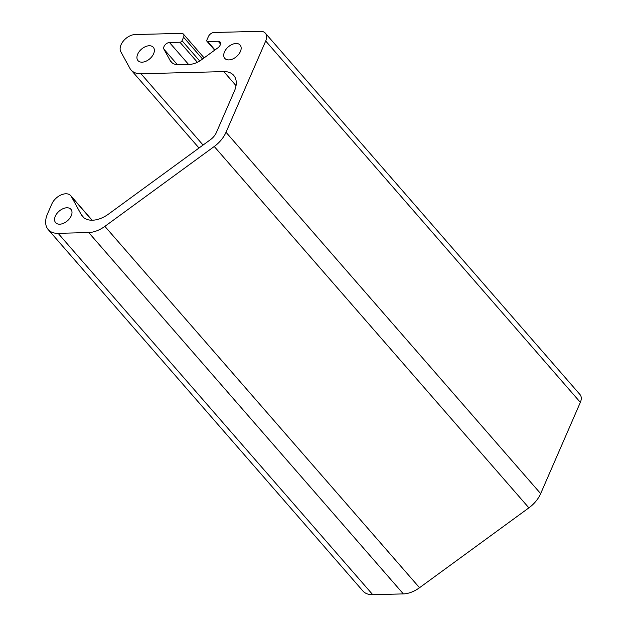 <?xml version="1.0" encoding="UTF-8"?>
<svg xmlns="http://www.w3.org/2000/svg" width="626" height="626" viewBox="0 0 626 626"><rect width="100%" height="100%" fill="white"/><g stroke="black" fill="none" stroke-linecap="round" stroke-linejoin="round"><path stroke-width="0.94" d="M226.017 132.274A24.602 15.423 139 0 1 214.249 146.492L104.878 226.362A24.602 15.423 139 0 1 88.704 232.543L58.124 233.341A24.602 15.423 139 0 1 48.218 229.593A24.602 15.423 139 0 1 47.49 213.935L51.817 203.99A12.301 7.715 139 0 1 61.043 194.936A12.301 7.715 139 0 1 70.738 195.656A12.301 7.715 139 0 1 71.341 196.525L81.325 214.749A24.602 15.423 -41 0 0 82.53 216.479A24.602 15.423 -41 0 0 108.603 214.037L210.493 139.629A12.301 7.715 -41 0 0 216.377 132.524L234.421 91.013A24.602 15.423 -41 0 0 233.694 75.355A24.602 15.423 -41 0 0 223.795 71.607L140.991 73.758A24.602 15.423 139 0 1 131.092 70.018A24.602 15.423 139 0 1 129.887 68.289L120.81 51.731A12.301 7.715 139 0 1 123.439 40.94A12.301 7.715 139 0 1 135.02 34.563L181.43 33.358A4.922 3.083 139 0 1 183.41 34.101A4.922 3.083 139 0 1 183.559 37.231L182.041 40.721A1.847 1.158 139 0 1 179.944 42.247L169.489 42.521A4.797 3.005 -41 0 0 164.967 45.009A4.797 3.005 -41 0 0 163.942 49.211L170.162 60.566A18.451 11.573 -41 0 0 171.07 61.857A18.451 11.573 -41 0 0 178.496 64.666L189.435 64.384A18.451 11.573 -41 0 0 201.564 59.744L217.911 47.811A4.797 3.005 -41 0 0 220.062 41.989A4.797 3.005 -41 0 0 218.13 41.253L207.668 41.527A1.847 1.158 139 0 1 206.932 41.246A1.847 1.158 139 0 1 206.87 40.072L208.388 36.59A4.922 3.083 139 0 1 213.975 32.505L260.385 31.3A12.301 7.715 139 0 1 265.338 33.17A12.301 7.715 139 0 1 265.706 41.003L226.017 132.274L540.661 493.632A24.602 15.423 139 0 1 528.892 507.85L419.522 587.72A24.602 15.423 139 0 1 403.355 593.902L372.767 594.7A24.602 15.423 139 0 1 362.869 590.952L48.218 229.593M265.338 33.17L579.981 394.536A12.301 7.715 139 0 1 580.349 402.362L540.661 493.632M224.491 51.911A10.149 6.362 -41 0 0 224.789 58.367A10.149 6.362 -41 0 0 236.62 56.504A10.149 6.362 -41 0 0 240.102 45.041A10.149 6.362 -41 0 0 232.105 44.446A10.149 6.362 -41 0 0 224.491 51.911M55.323 216.197A10.149 6.362 -41 0 0 55.628 222.653A10.149 6.362 -41 0 0 67.459 220.79A10.149 6.362 -41 0 0 70.934 209.327A10.149 6.362 -41 0 0 62.944 208.724A10.149 6.362 -41 0 0 55.323 216.197M137.697 54.172A10.149 6.362 -41 0 0 137.994 60.628A10.149 6.362 -41 0 0 149.833 58.766A10.149 6.362 -41 0 0 153.307 47.302A10.149 6.362 -41 0 0 145.31 46.7A10.149 6.362 -41 0 0 137.697 54.172M528.892 507.85L214.249 146.492M580.349 402.362L265.706 41.003M403.355 593.902L88.704 232.543M419.522 587.72L104.878 226.362M372.767 594.7L58.124 233.341M91.975 220.227L71.341 196.525M84.072 217.903L81.325 214.749M236.041 85.676L223.795 71.607M203.067 145.052L140.991 73.758M202.534 59.032L183.559 37.231M199.702 60.996L182.041 40.721M197.378 62.271L179.944 42.247M188.543 64.408L169.489 42.521M177.385 64.65L163.942 49.211M172.228 62.929L170.162 60.566M220.516 44L218.13 41.253M214.992 49.939L207.668 41.527M70.738 195.656L92.132 220.227M131.092 70.018L199.005 148.018M183.41 34.101L204.115 57.882M206.932 41.246L214.695 50.158"/></g></svg>
